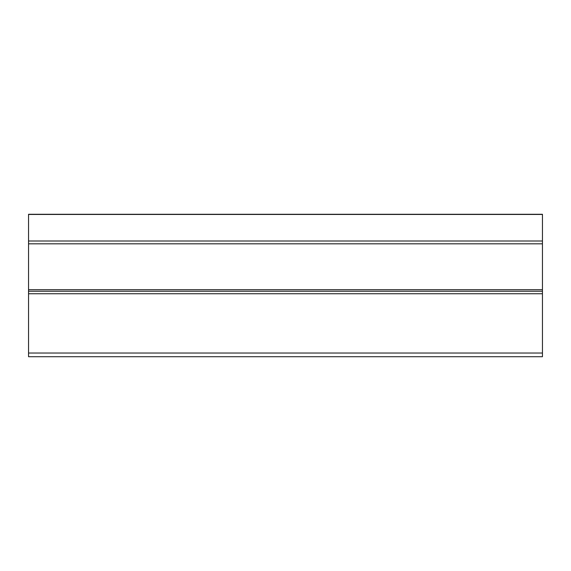 <?xml version="1.0" encoding="UTF-8"?>
<svg xmlns="http://www.w3.org/2000/svg" width="571" height="571" viewBox="0 0 571 571"><rect width="100%" height="100%" fill="white"/><g stroke="black" fill="none" stroke-linecap="round" stroke-linejoin="round"><path stroke-width="0.86" d="M542.45 242.275L542.45 356.711L28.55 356.711L28.55 214.289L542.45 214.289L542.45 242.275M542.45 291.224L28.55 291.224M542.45 293.758L28.55 293.758M542.45 289.683L28.55 289.683M542.45 353.035L28.55 353.035M542.45 214.453L28.55 214.453M542.45 241.005L28.55 241.005M542.45 243.817L28.55 243.817"/></g></svg>
